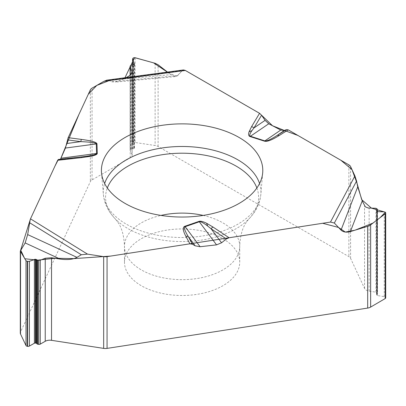 <?xml version="1.0" encoding="UTF-8"?>
<svg xmlns="http://www.w3.org/2000/svg" width="406" height="406" viewBox="0 0 406 406"><rect width="100%" height="100%" fill="white"/><g stroke="black" fill="none" stroke-linecap="round" stroke-linejoin="round"><path stroke-width="0.3" stroke-dasharray="2.03 1.52" d="M222.853 238.682A57.632 33.272 180 0 1 239.733 262.21A57.632 33.272 180 0 1 182.101 295.487A57.632 33.272 180 0 1 124.475 262.21A57.632 33.272 180 0 1 167.186 230.07A57.632 33.272 180 0 1 222.853 238.682M377.352 211.638L377.352 293.589A1.045 0.604 180 0 0 377.316 293.431L377.037 292.827A1.573 0.908 180 0 0 375.931 292.188L369.145 291.107A6.547 3.781 0 0 1 364.558 288.443L350.586 258.338A6.547 3.781 0 0 0 348.891 256.643L158.107 146.495A6.547 3.781 0 0 0 155.128 145.51L135.122 142.496L135.122 57.713M167.485 72.08L170.764 74.638L175.712 76.551L177.615 75.653L182.517 70.4L183.41 69.954M377.352 293.589A1.045 0.604 180 0 1 377.108 293.974L376.788 294.198A1.045 0.604 0 0 0 376.55 294.583A1.045 0.604 0 0 0 376.585 294.741L376.768 295.137A1.045 0.604 0 0 0 377.499 295.563L384.269 296.634A1.832 1.061 180 0 1 385.553 297.385L385.639 297.562A1.832 1.061 180 0 1 385.7 297.837M132.143 72.349L132.143 155.199A6.547 3.781 0 0 1 130.225 157.868L92.05 179.909A6.547 3.781 0 0 0 90.355 181.604L20.523 332.067A6.547 3.781 0 0 0 20.3 333.047M58.393 159.482L59.814 159.822L60.489 159.233L58.378 159.477L81.236 156.929L59.677 159.817M132.143 155.199A6.547 3.781 0 0 0 131.93 154.239L130.153 150.311A1.573 0.908 180 0 1 130.103 150.083A1.573 0.908 180 0 1 130.565 149.438L131.331 148.997A1.045 0.604 180 0 1 132.244 148.829L132.742 148.875A1.045 0.604 0 0 0 133.66 148.708L134.158 148.418A1.045 0.604 0 0 0 134.462 147.992A1.045 0.604 0 0 0 134.432 147.84L132.66 143.917A1.832 1.061 180 0 1 132.6 143.648A1.832 1.061 180 0 1 133.138 142.902L133.361 142.77A1.832 1.061 180 0 1 135.122 142.496M177.615 75.653L111.589 81.723L108.407 80.276L106.976 80.144M111.589 81.723L115.015 82.124L123.911 78.942L126.291 77.571M30.252 219.407L30.47 218.875M109.143 80.611L124.591 78.551M168.312 72.725L176.808 76.252L182.055 70.893M184.689 70.147L185.288 70.426M259.637 113.355L260.515 114.015M260.622 114.116L261.53 115.177M203.203 215.419A57.632 33.272 180 0 1 239.733 246.386A57.632 33.272 180 0 1 182.101 279.658A57.632 33.272 180 0 1 124.475 246.386A57.632 33.272 180 0 1 161.004 215.419M350.586 258.338L350.586 166.577M348.891 164.882L348.891 256.643M158.107 146.495L158.107 64.752M385.639 297.562L385.639 212.648M385.553 297.385L385.553 212.47M384.269 296.634L384.269 211.851M377.499 295.563L377.499 211.648M376.768 295.137L376.768 211.298M376.585 294.741L376.585 210.902M376.788 294.198L376.788 211.338M377.108 293.974L377.108 211.577M377.316 293.431L377.316 209.41M377.037 292.827L377.037 208.806M375.931 292.188L375.931 208.278M369.145 291.107L369.145 208.07M364.558 288.443L364.558 205.872M92.05 179.909L92.05 88.148M90.355 89.843L90.355 181.604M20.523 332.067L20.523 250.329M133.361 142.77L133.361 57.855M133.138 142.902L133.138 57.987M132.66 143.917L132.66 64.96M134.432 147.84L134.432 64.285M134.158 148.418L134.158 64.584M133.66 148.708L133.66 64.869M132.742 148.875L132.742 64.975M132.244 148.829L132.244 64.869M131.331 148.997L131.331 64.975M130.565 149.438L130.565 65.417M130.153 150.311L130.153 75.338M131.93 154.239L131.93 73.45M130.225 157.868L130.225 75.298M155.128 63.29L155.128 145.51M259.566 183.507A78.85 45.523 180 0 1 260.855 194.256A78.85 45.523 180 0 1 182.101 237.525A78.85 45.523 180 0 1 103.352 194.256A78.85 45.523 180 0 1 104.641 183.507M256.871 187.978A76.521 44.178 180 0 1 248.634 219.21A76.521 44.178 180 0 1 182.101 241.56A76.521 44.178 180 0 1 115.573 219.21A76.521 44.178 180 0 1 107.336 187.978M123.911 78.942L170.764 74.638M108.407 80.276L182.517 70.4M239.733 262.21L239.733 246.386C240.119 236.607 242.088 228.913 245.64 223.3L248.634 219.21C255.881 211.83 259.952 203.513 260.855 194.256L262.697 172.758M124.475 262.21L124.475 246.386C124.089 236.607 122.12 228.913 118.567 223.3L115.573 219.21C108.326 211.83 104.256 203.513 103.352 194.256L101.51 172.758M376.55 210.744L376.55 294.583M132.6 64.945L132.6 143.648M134.462 64.112L134.462 147.992M130.103 75.369L130.103 150.083M175.285 76.587L115.999 82.037M59.865 159.817L84.392 156.533"/><path stroke-width="0.61" d="M106.976 80.144L103.895 81.312L185.334 70.456L259.566 113.31L261.571 115.233L265.077 120.359L268.742 123.779L280.774 130.047L264.869 140.887A3.928 1.553 107.7 0 0 264.539 141.181C267.087 141.877 271.924 140.019 279.049 135.619L288.25 129.874L348.891 164.882A6.547 3.781 180 0 1 350.586 166.577L354.92 175.92L330.484 222.067L334.336 223.041L341.03 230.09L357.737 186.841L362.248 200.894L365.334 206.857L368.232 207.999L375.931 208.278L377.037 208.806L377.352 209.572L376.55 210.744L377.499 211.648L384.269 211.851L385.553 212.47L385.7 212.932L385.172 213.795L370.648 224.858L370.648 307.078L385.172 298.577L385.172 213.795M126.291 77.571L130.225 75.298L132.143 72.349L130.103 66.122L131.331 64.975L133.66 64.869L134.462 64.112L132.6 58.814L133.361 57.855L135.122 57.713L155.128 63.29L158.107 64.752L167.485 72.08M185.334 70.456L183.41 69.954M280.774 130.047L284.403 130.458L286.433 129.605L288.25 129.874M370.648 307.078A6.547 3.781 0 0 1 367.684 308.073L107.062 348.389A6.547 3.781 0 0 1 103.672 348.389L51.532 340.324A6.547 3.781 0 0 0 45.233 341.284L40.224 344.136A1.573 0.908 180 0 1 38.712 344.369L37.667 344.207A1.045 0.604 180 0 1 36.956 343.831L36.779 343.557A1.045 0.604 0 0 0 36.068 343.187L35.388 343.08A1.045 0.604 0 0 0 34.383 343.232L29.384 346.079A1.832 1.061 180 0 1 27.618 346.348L27.314 346.303A1.832 1.061 180 0 1 26.02 345.562L20.533 334.052A6.547 3.781 0 0 1 20.3 333.047L20.3 251.075M367.684 308.073L367.684 226.335L350.393 231.582C346.384 232.658 343.263 232.161 341.03 230.09M216.55 244.859L199.3 221.783A3.928 1.654 -109.1 0 0 198.95 221.392C200.508 220.879 203.066 221.509 206.618 223.275L207.659 226.025C203.386 222.782 200.6 221.366 199.3 221.783L185.146 226.69L200.117 246.726L216.55 244.859L221.559 242.788L226.35 238.941L229.085 237.754L330.484 222.067M200.117 246.726L195.154 245.808L192.383 244.214L189.901 243.818L185.882 236.343C182.842 230.578 182.477 227.233 184.791 226.304L198.95 221.392M76.983 257.353C72.973 259.475 67.36 260.053 60.149 259.084L51.532 257.749L45.233 258.246L40.224 260.226L37.667 260.185L35.388 259.241L29.384 261.297L27.618 261.439L26.02 260.779L20.3 251.065L25.157 242.925L27.664 234.582L76.983 257.353L81.332 254.745L87.493 254.126L103.672 256.633A6.547 3.781 180 0 0 107.062 256.633L189.901 243.818M385.7 212.952L385.7 297.837A1.832 1.061 180 0 1 385.172 298.577M357.737 186.841L356.575 181.046L354.92 175.92M367.684 226.335L370.648 224.858M109.143 80.611L96.831 85.387L88.285 94.299L78.876 114.578L60.489 159.233L65.422 148.058L96.298 143.927A3.928 3.207 -1.7 0 1 96.978 143.871C96.745 142.247 91.548 140.76 81.378 139.4L68.162 137.67L90.355 89.843A6.547 3.781 180 0 1 92.05 88.148L103.895 81.312M27.664 234.582L30.252 219.407M30.47 218.875L54.932 166.166L58.378 159.477L57.657 160.294L30.491 218.834L20.681 250.071L24.756 258.724L37.565 260.165L54.876 258.267L73.978 258.607L110.696 256.074L322.628 223.28L338.508 227.436L345.318 232.065L354.966 230.197L372.997 223.072L380.031 217.712L385.365 212.216L371.454 208.141L361.71 199.686L357.011 183.218L352.022 169.667L340.908 160.274L297.913 135.452L284.398 130.458L277.161 135.391A3.928 2.355 58 0 1 279.049 135.619M65.422 148.058L68.162 137.67M268.742 123.779L250.421 136.264C249.157 135.822 249.654 133.95 251.923 130.651L249.076 131.788C248.203 134.447 248.543 136.035 250.091 136.558L264.539 141.181M61.022 158.223L96.587 153.463C96.557 154.316 93.268 155.234 86.732 156.208L90.614 156.3C95.04 155.407 97.257 154.442 97.267 153.407L96.978 143.871M161.218 125.454A80.692 46.588 180 0 1 262.697 172.758A80.692 46.588 180 0 1 182.101 217.043A80.692 46.588 180 0 1 101.51 172.758A80.692 46.588 180 0 1 161.218 125.454M250.091 136.558A3.928 1.553 107.7 0 1 250.421 136.264L264.869 140.887C266.615 141.318 270.716 139.486 277.161 135.391L286.433 129.605M207.659 226.025L211.105 228.796A3.928 2.426 -56.4 0 1 213.033 227.066L206.618 223.275M261.571 115.233L253.973 127.931L251.923 130.651M97.267 153.407A3.928 3.207 -1.7 0 0 96.587 153.463L96.298 143.927C96.049 142.856 90.888 142.09 80.814 141.628A3.928 0.71 -82.5 0 1 81.378 139.4M265.077 120.359L253.973 127.931A3.928 3.035 -149.1 0 0 251.563 126.682L249.076 131.788M58.302 159.477L81.281 156.914A3.928 0.609 83.6 0 0 81.236 156.929L84.484 156.523M90.614 156.3L81.718 157.609A3.928 0.609 83.6 0 0 81.281 156.914L86.732 156.208M184.791 226.304A3.928 1.654 -109.1 0 1 185.146 226.69C183.644 227.37 184.71 230.699 188.338 236.683A3.928 3.065 151.8 0 0 185.882 236.343M124.591 78.551L134.564 57.616L153.549 62.849L168.312 72.725M182.055 70.893L184.689 70.147M185.288 70.426L259.637 113.355M261.53 115.177L272.538 125.758L284.373 130.468M161.004 215.419A57.632 33.272 180 0 1 167.186 214.246A57.632 33.272 180 0 1 203.203 215.419M107.062 256.633L107.062 348.389M376.788 211.338L376.788 210.298M377.108 211.577L377.108 210.014M132.66 64.96L132.66 59.134M134.432 64.285L134.432 63.93M130.153 75.338L130.153 66.396M131.93 73.45L131.93 71.202M103.672 348.389L103.672 256.633M27.314 346.303L27.314 261.388M26.02 345.562L26.02 260.779M27.618 346.348L27.618 261.439M29.384 346.079L29.384 261.297M34.383 343.232L34.383 259.322M35.388 343.08L35.388 259.241M36.068 343.187L36.068 259.348M36.779 343.557L36.779 259.657M36.956 343.831L36.956 259.87M37.667 344.207L37.667 260.185M38.712 344.369L38.712 260.342M40.224 344.136L40.224 260.226M45.233 341.284L45.233 258.246M51.532 340.324L51.532 257.749M20.533 251.837L20.533 334.052M229.085 237.754L213.033 227.066M259.566 113.31L251.563 126.682M81.718 157.609L57.657 160.294M30.491 218.834L87.493 254.126M221.559 242.788L211.105 228.796L226.35 238.941M362.248 200.894L350.393 231.582M356.575 181.046L334.336 223.041M104.641 183.507A78.85 45.523 180 0 1 161.695 148.033A78.85 45.523 180 0 1 259.566 183.507M107.336 187.978A76.521 44.178 180 0 1 162.298 154.711A76.521 44.178 180 0 1 256.871 187.978M66.751 143.506L80.814 141.628L67.492 139.882M195.154 245.808L188.338 236.683L192.383 244.214M60.149 259.084L25.157 242.925M81.332 254.745L29.46 222.63M377.352 209.582L377.352 211.638M132.6 58.834L132.6 64.945M130.103 66.142L130.103 75.369M106.575 80.195L183.568 69.933"/></g></svg>

